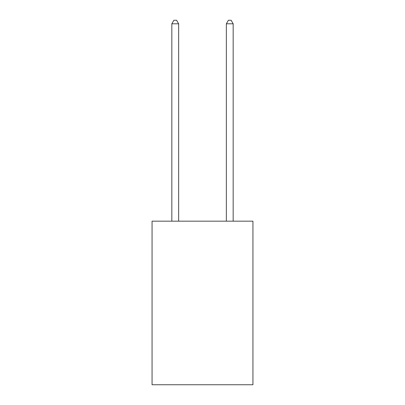 <?xml version="1.0" encoding="UTF-8"?>
<svg xmlns="http://www.w3.org/2000/svg" width="405" height="405" viewBox="0 0 405 405"><rect width="100%" height="100%" fill="white"/><g stroke="black" fill="none" stroke-linecap="round" stroke-linejoin="round"><path stroke-width="0.61" d="M252.938 221.176L252.938 384.75L152.062 384.75L152.062 221.176L252.938 221.176M178.645 221.176L178.645 23.794L171.831 23.794L171.831 221.176M171.831 23.794L173.877 20.25L176.6 20.25L178.645 23.794M233.169 221.176L233.169 23.794L226.355 23.794L226.355 221.176M226.355 23.794L228.4 20.25L231.123 20.25L233.169 23.794"/></g></svg>
